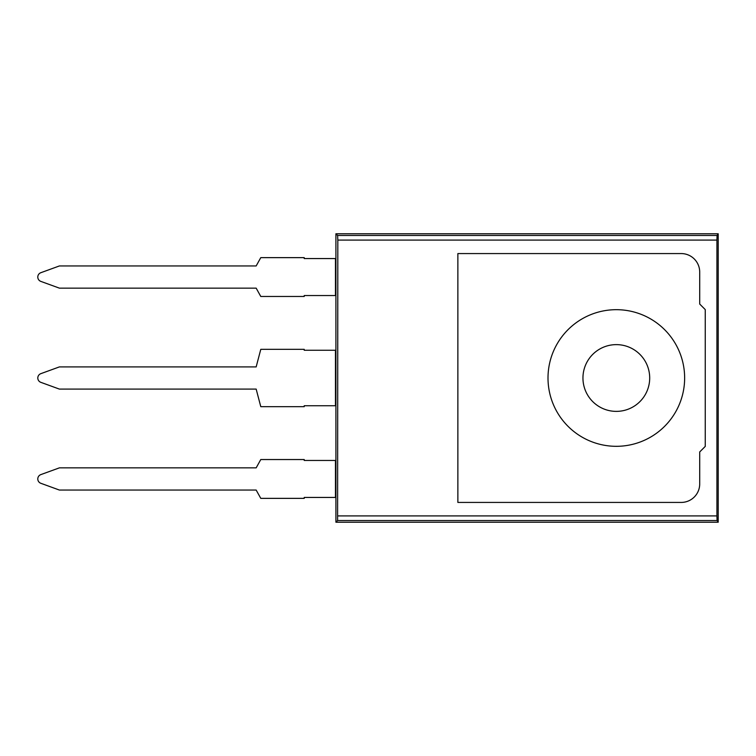 <?xml version="1.0" encoding="UTF-8"?>
<svg xmlns="http://www.w3.org/2000/svg" width="756" height="756" viewBox="0 0 756 756"><rect width="100%" height="100%" fill="white"/><g stroke="black" fill="none" stroke-linecap="round" stroke-linejoin="round"><path stroke-width="1.13" d="M335.475 497.439L335.475 460.461L304.224 460.461L304.224 459.535L260.782 459.535L256.161 467.86L59.393 467.86L40.758 474.636A4.621 4.621 0 0 0 40.758 483.264L59.393 490.049L256.161 490.049L260.782 498.365L304.224 498.365L304.224 497.439L335.475 497.439M335.475 295.539L335.475 258.561L304.224 258.561L304.224 257.635L260.782 257.635L256.161 265.951L59.393 265.951L40.758 272.736A4.621 4.621 0 0 0 40.758 281.364L59.393 288.14L256.161 288.14L260.782 296.465L304.224 296.465L304.224 295.539L335.475 295.539M40.758 382.309A4.621 4.621 0 0 1 40.758 373.691L59.393 366.906L256.161 366.906L260.782 349.338L304.224 349.338L304.224 350.264L335.475 350.264L335.475 405.736L304.224 405.736L304.224 406.662L260.782 406.662L256.161 389.094L59.393 389.094L40.758 382.309M616.329 411.377A33.377 33.377 0 0 1 587.421 361.311A33.377 33.377 0 0 1 645.227 361.311A33.377 33.377 0 0 1 616.329 411.377M718.2 522.216L335.91 522.216L335.91 233.784L718.2 233.784L718.2 522.216L717.075 520.525L337.601 520.525L335.91 522.216M337.601 520.525L337.828 240.087L337.601 235.475L335.91 233.784M337.828 515.913L716.924 515.913L716.924 240.087L337.828 240.087M699.706 483.944L699.706 451.956L705.253 446.409L705.253 309.591L699.706 304.044L699.706 272.056A18.494 18.494 0 0 0 681.222 253.572L457.871 253.572L457.871 502.428L681.222 502.428A18.494 18.494 0 0 0 699.706 483.944L699.706 451.956M337.601 235.475L717.075 235.475L718.2 233.784M717.075 235.475L716.924 240.087M716.924 515.913L717.075 520.525M616.329 446.314A68.314 68.314 0 0 0 675.486 343.838A68.314 68.314 0 0 0 557.163 343.838A68.314 68.314 0 0 0 616.329 446.314M457.871 502.428L681.222 502.428M699.706 304.044L699.706 272.056"/></g></svg>

